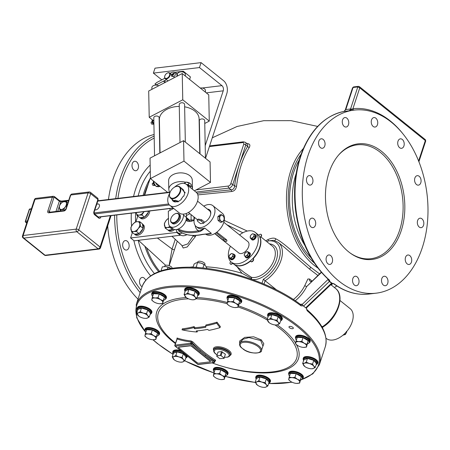<?xml version="1.0" encoding="UTF-8"?>
<svg xmlns="http://www.w3.org/2000/svg" width="450" height="450" viewBox="0 0 450 450"><rect width="100%" height="100%" fill="white"/><g stroke="black" fill="none" stroke-linecap="round" stroke-linejoin="round"><path stroke-width="0.67" d="M138.004 299.149A92.194 62.331 -96.9 0 1 107.691 225.894M108.456 199.507A92.194 62.331 -96.9 0 1 154.119 134.494M306.343 308.002L306.956 309.639A1.524 0.979 130.8 0 1 307.119 310.697L306.152 307.749L305.685 307.822L303.317 305.843L301.106 305.865A1.524 0.872 126.9 0 0 300.954 304.819L301.928 304.155L302.124 304.515L328.236 279.236M158.428 335.261A7.633 3.201 -161.8 0 0 159.407 334.26L159.57 333.765A7.633 3.201 -161.8 0 0 157.899 330.711A7.633 3.201 -161.8 0 0 150.272 327.634A7.633 3.201 -161.8 0 0 145.063 328.995L144.9 329.49A7.633 3.201 -161.8 0 0 145.091 330.874M150.733 313.881A7.633 3.201 -161.8 0 0 151.712 312.879L151.875 312.384A7.633 3.201 -161.8 0 0 151.824 311.316A7.633 3.201 -161.8 0 0 144.467 306.619A7.633 3.201 -161.8 0 0 137.368 307.614L137.205 308.109A7.633 3.201 -161.8 0 0 137.256 309.173A7.633 3.201 -161.8 0 0 137.396 309.493M165.279 299.25A7.633 3.201 -161.8 0 0 165.898 298.822A7.633 3.201 -161.8 0 0 166.258 298.249L166.421 297.754A7.633 3.201 -161.8 0 0 160.909 292.59A7.633 3.201 -161.8 0 0 152.274 292.41A7.633 3.201 -161.8 0 0 151.914 292.984L151.751 293.479A7.633 3.201 -161.8 0 0 151.942 294.863M198.169 295.29A7.633 3.201 -161.8 0 0 199.148 294.289L199.305 293.794A7.633 3.201 -161.8 0 0 195.581 289.423A7.633 3.201 -161.8 0 0 187.318 287.606A7.633 3.201 -161.8 0 0 184.804 289.024L184.641 289.519A7.633 3.201 -161.8 0 0 184.832 290.902M240.587 303.064A7.633 3.201 -161.8 0 0 241.566 302.062L241.729 301.567A7.633 3.201 -161.8 0 0 233.167 295.549A7.633 3.201 -161.8 0 0 227.222 296.798L227.059 297.293A7.633 3.201 -161.8 0 0 227.25 298.676M281.171 320.49A7.633 3.201 -161.8 0 0 282.15 319.483L282.308 318.994A7.633 3.201 -161.8 0 0 277.526 314.123A7.633 3.201 -161.8 0 0 267.806 314.224L267.643 314.719A7.633 3.201 -161.8 0 0 267.834 316.103M309.043 342.894A7.633 3.201 -161.8 0 0 310.022 341.893L310.185 341.398A7.633 3.201 -161.8 0 0 308.514 338.338A7.633 3.201 -161.8 0 0 300.887 335.261A7.633 3.201 -161.8 0 0 295.678 336.628L295.515 337.123A7.633 3.201 -161.8 0 0 295.706 338.507M316.738 364.275A7.633 3.201 -161.8 0 0 317.717 363.274L317.88 362.779A7.633 3.201 -161.8 0 0 317.829 361.716A7.633 3.201 -161.8 0 0 310.472 357.019A7.633 3.201 -161.8 0 0 303.373 358.009L303.21 358.504A7.633 3.201 -161.8 0 0 303.261 359.567A7.633 3.201 -161.8 0 0 303.401 359.887M302.197 378.906A7.633 3.201 -161.8 0 0 302.811 378.478A7.633 3.201 -161.8 0 0 303.171 377.904L303.334 377.409A7.633 3.201 -161.8 0 0 297.827 372.246A7.633 3.201 -161.8 0 0 289.187 372.066A7.633 3.201 -161.8 0 0 288.827 372.639L288.664 373.134A7.633 3.201 -161.8 0 0 288.855 374.518M269.308 382.866A7.633 3.201 -161.8 0 0 270.281 381.864L270.444 381.369A7.633 3.201 -161.8 0 0 266.715 376.999A7.633 3.201 -161.8 0 0 258.457 375.176A7.633 3.201 -161.8 0 0 255.938 376.599L255.774 377.094A7.633 3.201 -161.8 0 0 255.966 378.478M226.89 375.092A7.633 3.201 -161.8 0 0 227.863 374.091L228.026 373.596A7.633 3.201 -161.8 0 0 219.465 367.577A7.633 3.201 -161.8 0 0 213.519 368.826L213.356 369.321A7.633 3.201 -161.8 0 0 213.547 370.704M180.596 350.561A7.633 3.201 -161.8 0 0 172.935 351.399L172.772 351.894A7.633 3.201 -161.8 0 0 172.963 353.278M186.306 357.666A7.633 3.201 -161.8 0 0 187.279 356.664L187.442 356.169A7.633 3.201 -161.8 0 0 187.464 356.085M292.832 327.347A2.289 0.962 18.2 0 1 293.332 328.264A2.289 0.962 18.2 0 1 291.774 328.674A2.289 0.962 18.2 0 1 289.485 327.752A2.289 0.962 18.2 0 1 288.984 326.835A2.289 0.962 18.2 0 1 290.543 326.424A2.289 0.962 18.2 0 1 292.832 327.347M159.407 334.26A7.633 3.201 -161.8 0 0 157.736 331.2A7.633 3.201 -161.8 0 0 150.109 328.129A7.633 3.201 -161.8 0 0 144.9 329.49M145.755 332.471A7.065 2.959 18.2 0 1 145.153 330.553L145.44 329.67A7.065 2.959 18.2 0 1 145.772 329.141A7.065 2.959 18.2 0 1 153.765 329.304A7.065 2.959 18.2 0 1 158.861 334.08L158.574 334.969A7.065 2.959 18.2 0 1 158.243 335.498A7.065 2.959 18.2 0 1 156.949 336.156M145.153 330.553A7.065 2.959 18.2 0 1 145.485 330.024A7.065 2.959 18.2 0 1 153.472 330.193A7.065 2.959 18.2 0 1 158.574 334.969M155.863 339.463L157.59 333.051L152.381 330.024L146.655 329.732L145.446 333.405L148.168 333.99L151.172 333.697L153.636 335.649L156.381 336.724L155.863 339.463L152.854 339.761A5.721 2.396 18.2 0 1 147.386 338.102A5.721 2.396 18.2 0 1 146.644 337.624A5.721 2.396 18.2 0 1 145.041 335.216L145.446 333.405M157.59 333.051L156.381 336.724M146.627 337.607L144.922 336.144L145.041 335.216A5.721 2.396 18.2 0 1 148.168 333.99A5.721 2.396 18.2 0 1 153.636 335.649A5.721 2.396 18.2 0 1 155.976 338.535A5.721 2.396 18.2 0 1 153.174 339.772L153.174 339.772A5.721 2.396 18.2 0 1 152.854 339.761M152.381 330.024L151.172 333.697M151.712 312.879A7.633 3.201 -161.8 0 0 151.661 311.811A7.633 3.201 -161.8 0 0 144.304 307.114A7.633 3.201 -161.8 0 0 137.205 308.109M137.571 310.326A7.065 2.959 18.2 0 1 137.458 309.173L137.745 308.284A7.065 2.959 18.2 0 1 140.074 306.973A7.065 2.959 18.2 0 1 147.718 308.649A7.065 2.959 18.2 0 1 151.166 312.699L150.879 313.582A7.065 2.959 18.2 0 1 150.103 314.443M137.458 309.173A7.065 2.959 18.2 0 1 139.781 307.856A7.065 2.959 18.2 0 1 147.426 309.538A7.065 2.959 18.2 0 1 150.879 313.582M149.271 316.969L150.48 313.296L147.774 309.966L141.463 308.048L137.852 309.459L136.642 313.138L138.302 312.868L140.254 311.721L143.263 313.121L146.565 313.639L147.774 315.743L149.271 316.969L147.324 318.116L145.665 318.381M138.847 316.164L136.642 313.138M141.463 308.048L140.254 311.721M147.774 309.966L146.565 313.639M147.774 315.743A5.721 2.396 18.2 0 1 147.324 318.116A5.721 2.396 18.2 0 1 145.479 318.386A5.721 2.396 18.2 0 1 142.363 317.863A5.721 2.396 18.2 0 1 138.949 316.243A5.721 2.396 18.2 0 1 137.852 315.242A5.721 2.396 18.2 0 1 138.302 312.868A5.721 2.396 18.2 0 1 143.263 313.121A5.721 2.396 18.2 0 1 147.774 315.743M166.258 298.249A7.633 3.201 -161.8 0 0 160.746 293.085A7.633 3.201 -161.8 0 0 152.111 292.899A7.633 3.201 -161.8 0 0 151.751 293.479M152.606 296.46A7.065 2.959 18.2 0 1 151.999 294.542L152.291 293.653A7.065 2.959 18.2 0 1 157.787 292.5A7.065 2.959 18.2 0 1 165.713 298.069L165.42 298.952A7.065 2.959 18.2 0 1 163.8 300.139M151.999 294.542A7.065 2.959 18.2 0 1 157.5 293.389A7.065 2.959 18.2 0 1 165.42 298.952M162.709 303.452L164.441 297.039L159.232 294.007L153.506 293.721L152.297 297.394L155.014 297.979L158.023 297.681L160.481 299.638L163.232 300.713L162.709 303.452L159.705 303.744A5.721 2.396 18.2 0 1 154.232 302.085A5.721 2.396 18.2 0 1 153.495 301.613A5.721 2.396 18.2 0 1 151.892 299.205L152.297 297.394M153.478 301.596L151.774 300.133L151.892 299.205A5.721 2.396 18.2 0 1 155.014 297.979A5.721 2.396 18.2 0 1 160.481 299.638A5.721 2.396 18.2 0 1 162.827 302.524A5.721 2.396 18.2 0 1 160.026 303.756L160.026 303.756A5.721 2.396 18.2 0 1 159.705 303.744M159.232 294.007L158.023 297.681M164.441 297.039L163.232 300.713M199.148 294.289A7.633 3.201 -161.8 0 0 195.418 289.912A7.633 3.201 -161.8 0 0 187.161 288.096A7.633 3.201 -161.8 0 0 184.641 289.519M185.006 291.735A7.065 2.959 18.2 0 1 184.888 290.582L185.181 289.699A7.065 2.959 18.2 0 1 194.175 289.603A7.065 2.959 18.2 0 1 198.602 294.109L198.309 294.998A7.065 2.959 18.2 0 1 197.533 295.858M184.888 290.582A7.065 2.959 18.2 0 1 193.882 290.486A7.065 2.959 18.2 0 1 198.309 294.998M196.706 298.378L197.916 294.705L195.21 291.375L188.893 289.457L185.287 290.874L184.078 294.548L185.737 294.277L187.689 293.13L190.699 294.531L194.001 295.048L195.21 297.157L196.706 298.378L194.76 299.526L193.101 299.796M186.278 297.574L184.078 294.548M188.893 289.457L187.689 293.13M195.21 291.375L194.001 295.048M194.76 299.526A5.721 2.396 18.2 0 1 192.909 299.801A5.721 2.396 18.2 0 1 189.799 299.278A5.721 2.396 18.2 0 1 186.384 297.652A5.721 2.396 18.2 0 1 185.287 296.651A5.721 2.396 18.2 0 1 185.737 294.277A5.721 2.396 18.2 0 1 190.699 294.531A5.721 2.396 18.2 0 1 195.21 297.157A5.721 2.396 18.2 0 1 194.76 299.526M241.566 302.062A7.633 3.201 -161.8 0 0 233.004 296.044A7.633 3.201 -161.8 0 0 227.059 297.293M227.914 300.274A7.065 2.959 18.2 0 1 227.312 298.356L227.599 297.473A7.065 2.959 18.2 0 1 232.419 296.207A7.065 2.959 18.2 0 1 239.473 299.053A7.065 2.959 18.2 0 1 241.02 301.882L240.727 302.771A7.065 2.959 18.2 0 1 239.107 303.952M227.312 298.356A7.065 2.959 18.2 0 1 232.127 297.096A7.065 2.959 18.2 0 1 239.186 299.936A7.065 2.959 18.2 0 1 240.727 302.771M238.016 307.266L239.749 300.853L234.54 297.821L228.814 297.534L227.604 301.207L230.321 301.793L233.331 301.5L235.789 303.452L238.539 304.526L238.016 307.266L235.013 307.564A5.721 2.396 18.2 0 1 229.545 305.904A5.721 2.396 18.2 0 1 228.803 305.426A5.721 2.396 18.2 0 1 227.199 303.019L227.604 301.207M228.786 305.409L227.081 303.947L227.199 303.019A5.721 2.396 18.2 0 1 230.321 301.793A5.721 2.396 18.2 0 1 235.789 303.452A5.721 2.396 18.2 0 1 238.134 306.338A5.721 2.396 18.2 0 1 235.333 307.575A5.721 2.396 18.2 0 1 235.013 307.564M234.54 297.821L233.331 301.5M239.749 300.853L238.539 304.526M282.15 319.483A7.633 3.201 -161.8 0 0 277.363 314.618A7.633 3.201 -161.8 0 0 267.643 314.719M268.009 316.935A7.065 2.959 18.2 0 1 267.941 316.766A7.065 2.959 18.2 0 1 267.891 315.782L268.183 314.893A7.065 2.959 18.2 0 1 274.748 313.976A7.065 2.959 18.2 0 1 281.559 318.319A7.065 2.959 18.2 0 1 281.604 319.309L281.312 320.192A7.065 2.959 18.2 0 1 280.536 321.053M267.891 315.782A7.065 2.959 18.2 0 1 274.455 314.859A7.065 2.959 18.2 0 1 281.267 319.207A7.065 2.959 18.2 0 1 281.312 320.192M279.709 323.578L280.918 319.905L278.213 316.575L271.896 314.657L268.29 316.069L267.081 319.742L268.74 319.478L270.692 318.33L273.701 319.731L277.003 320.248L278.213 322.352L279.709 323.578L277.762 324.726L276.103 324.99M269.28 322.774L267.081 319.742M271.896 314.657L270.692 318.33M278.213 316.575L277.003 320.248M272.801 324.473A5.721 2.396 18.2 0 1 269.387 322.853A5.721 2.396 18.2 0 1 268.29 321.851A5.721 2.396 18.2 0 1 268.74 319.478A5.721 2.396 18.2 0 1 273.701 319.731A5.721 2.396 18.2 0 1 278.213 322.352A5.721 2.396 18.2 0 1 277.762 324.726A5.721 2.396 18.2 0 1 275.912 324.996A5.721 2.396 18.2 0 1 272.801 324.473M310.022 341.893A7.633 3.201 -161.8 0 0 308.351 338.833A7.633 3.201 -161.8 0 0 300.724 335.756A7.633 3.201 -161.8 0 0 295.515 337.123M296.37 340.104A7.065 2.959 18.2 0 1 295.768 338.186L296.055 337.298A7.065 2.959 18.2 0 1 296.387 336.769A7.065 2.959 18.2 0 1 304.38 336.938A7.065 2.959 18.2 0 1 309.476 341.713L309.189 342.596A7.065 2.959 18.2 0 1 308.858 343.131A7.065 2.959 18.2 0 1 307.564 343.783M295.768 338.186A7.065 2.959 18.2 0 1 296.1 337.657A7.065 2.959 18.2 0 1 304.088 337.821A7.065 2.959 18.2 0 1 309.189 342.596M306.478 347.096L308.205 340.684L302.996 337.652L297.27 337.365L296.061 341.038L298.783 341.623L301.793 341.325L304.251 343.282L306.996 344.357L306.478 347.096L303.469 347.389A5.721 2.396 18.2 0 1 298.001 345.729A5.721 2.396 18.2 0 1 297.264 345.257A5.721 2.396 18.2 0 1 295.656 342.849L296.061 341.038M297.242 345.24L295.543 343.777L295.656 342.849A5.721 2.396 18.2 0 1 298.783 341.623A5.721 2.396 18.2 0 1 304.251 343.282A5.721 2.396 18.2 0 1 306.591 346.168A5.721 2.396 18.2 0 1 303.789 347.4A5.721 2.396 18.2 0 1 303.469 347.389M302.996 337.652L301.793 341.325M308.205 340.684L306.996 344.357M317.717 363.274A7.633 3.201 -161.8 0 0 317.666 362.211A7.633 3.201 -161.8 0 0 310.309 357.508A7.633 3.201 -161.8 0 0 303.21 358.504M303.576 360.72A7.065 2.959 18.2 0 1 303.463 359.567L303.75 358.684A7.065 2.959 18.2 0 1 306.079 357.368A7.065 2.959 18.2 0 1 313.723 359.049A7.065 2.959 18.2 0 1 317.171 363.094L316.884 363.983A7.065 2.959 18.2 0 1 316.108 364.843M303.463 359.567A7.065 2.959 18.2 0 1 305.786 358.256A7.065 2.959 18.2 0 1 313.431 359.933A7.065 2.959 18.2 0 1 316.884 363.983M315.276 367.363L316.485 363.69L313.779 360.36L307.468 358.442L303.857 359.859L302.647 363.532L304.307 363.268L306.259 362.121L309.268 363.516L312.57 364.033L313.779 366.142L315.276 367.363L313.329 368.511L311.67 368.781M307.468 358.442L306.259 362.121M313.779 360.36L312.57 364.033M304.853 366.559L302.647 363.532M303.857 365.636A5.721 2.396 18.2 0 1 304.307 363.268A5.721 2.396 18.2 0 1 309.268 363.516A5.721 2.396 18.2 0 1 313.779 366.142A5.721 2.396 18.2 0 1 313.329 368.511A5.721 2.396 18.2 0 1 311.484 368.786A5.721 2.396 18.2 0 1 308.368 368.263A5.721 2.396 18.2 0 1 304.954 366.637A5.721 2.396 18.2 0 1 303.857 365.636M303.171 377.904A7.633 3.201 -161.8 0 0 297.664 372.741A7.633 3.201 -161.8 0 0 289.024 372.561A7.633 3.201 -161.8 0 0 288.664 373.134M289.519 376.116A7.065 2.959 18.2 0 1 288.917 374.197L289.209 373.314A7.065 2.959 18.2 0 1 294.705 372.156A7.065 2.959 18.2 0 1 302.631 377.724L302.338 378.613A7.065 2.959 18.2 0 1 300.713 379.8M288.917 374.197A7.065 2.959 18.2 0 1 294.412 373.044A7.065 2.959 18.2 0 1 302.338 378.613M299.627 383.108L301.354 376.695L296.145 373.669L290.419 373.376L289.209 377.049L291.932 377.634L294.941 377.342L297.399 379.294L300.144 380.368L299.627 383.108L296.618 383.406A5.721 2.396 18.2 0 1 291.15 381.746A5.721 2.396 18.2 0 1 290.413 381.268A5.721 2.396 18.2 0 1 288.804 378.861L289.209 377.049M296.145 373.669L294.941 377.342M301.354 376.695L300.144 380.368M290.391 381.251L288.692 379.789L288.804 378.861A5.721 2.396 18.2 0 1 291.932 377.634A5.721 2.396 18.2 0 1 297.399 379.294A5.721 2.396 18.2 0 1 299.739 382.179A5.721 2.396 18.2 0 1 296.938 383.417L296.944 383.417A5.721 2.396 18.2 0 1 296.618 383.406M270.281 381.864A7.633 3.201 -161.8 0 0 266.552 377.488A7.633 3.201 -161.8 0 0 258.294 375.671A7.633 3.201 -161.8 0 0 255.774 377.094M256.14 379.311A7.065 2.959 18.2 0 1 256.028 378.157L256.32 377.269A7.065 2.959 18.2 0 1 265.309 377.179A7.065 2.959 18.2 0 1 269.741 381.684L269.449 382.573A7.065 2.959 18.2 0 1 268.673 383.434M256.028 378.157A7.065 2.959 18.2 0 1 265.016 378.062A7.065 2.959 18.2 0 1 269.449 382.573M267.846 385.954L269.049 382.281L266.344 378.951L260.032 377.032L256.421 378.45L255.218 382.123L256.877 381.853L258.823 380.706L261.838 382.106L265.14 382.624L266.344 384.728L267.846 385.954L265.894 387.101L264.234 387.371M266.344 378.951L265.14 382.624M260.032 377.032L258.823 380.706M257.417 385.149L255.218 382.123M256.877 381.853A5.721 2.396 18.2 0 1 261.838 382.106A5.721 2.396 18.2 0 1 266.344 384.728A5.721 2.396 18.2 0 1 265.894 387.101A5.721 2.396 18.2 0 1 264.049 387.371A5.721 2.396 18.2 0 1 260.933 386.854A5.721 2.396 18.2 0 1 257.524 385.228A5.721 2.396 18.2 0 1 256.421 384.227A5.721 2.396 18.2 0 1 256.877 381.853M227.863 374.091A7.633 3.201 -161.8 0 0 219.302 368.072A7.633 3.201 -161.8 0 0 213.356 369.321M214.211 372.302A7.065 2.959 18.2 0 1 213.609 370.384L213.902 369.495A7.065 2.959 18.2 0 1 218.717 368.235A7.065 2.959 18.2 0 1 225.776 371.081A7.065 2.959 18.2 0 1 227.323 373.911L227.031 374.794A7.065 2.959 18.2 0 1 225.405 375.981M213.609 370.384A7.065 2.959 18.2 0 1 218.424 369.124A7.065 2.959 18.2 0 1 225.484 371.964A7.065 2.959 18.2 0 1 227.031 374.794M224.319 379.294L226.046 372.881L220.838 369.849L215.111 369.562L213.902 373.236L216.624 373.821L219.634 373.522L222.092 375.48L224.837 376.554L224.319 379.294L221.31 379.592A5.721 2.396 18.2 0 1 215.843 377.927A5.721 2.396 18.2 0 1 215.106 377.454A5.721 2.396 18.2 0 1 213.497 375.047L213.902 373.236M226.046 372.881L224.837 376.554M220.838 369.849L219.634 373.522M215.083 377.438L213.384 375.975L213.497 375.047A5.721 2.396 18.2 0 1 216.624 373.821A5.721 2.396 18.2 0 1 222.092 375.48A5.721 2.396 18.2 0 1 224.432 378.366A5.721 2.396 18.2 0 1 221.631 379.598L221.631 379.598A5.721 2.396 18.2 0 1 221.31 379.592M181.761 351.501A7.633 3.201 -161.8 0 0 172.772 351.894M187.279 356.664A7.633 3.201 -161.8 0 0 187.329 355.973M173.138 354.111A7.065 2.959 18.2 0 1 173.07 353.947A7.065 2.959 18.2 0 1 173.025 352.957L173.317 352.074A7.065 2.959 18.2 0 1 182.419 352.029M186.671 355.444A7.065 2.959 18.2 0 1 186.688 355.5A7.065 2.959 18.2 0 1 186.739 356.484L186.446 357.373A7.065 2.959 18.2 0 1 185.67 358.234M173.025 352.957A7.065 2.959 18.2 0 1 179.589 352.041A7.065 2.959 18.2 0 1 186.401 356.383A7.065 2.959 18.2 0 1 186.446 357.373M184.843 360.759L186.047 357.081L183.341 353.751L177.03 351.838L173.419 353.25L172.215 356.923L173.874 356.659L175.821 355.511L178.836 356.906L182.138 357.424L183.341 359.533L184.843 360.759L182.891 361.907L181.232 362.171M183.341 353.751L182.138 357.424M174.414 359.955L172.215 356.923M177.03 351.838L175.821 355.511M178.836 356.906A5.721 2.396 18.2 0 1 183.341 359.533A5.721 2.396 18.2 0 1 182.891 361.907A5.721 2.396 18.2 0 1 181.046 362.177A5.721 2.396 18.2 0 1 177.93 361.654A5.721 2.396 18.2 0 1 174.521 360.028A5.721 2.396 18.2 0 1 173.419 359.027A5.721 2.396 18.2 0 1 173.874 356.659A5.721 2.396 18.2 0 1 178.836 356.906M262.401 347.676L263.824 343.749L261.309 339.885L253.704 336.814L244.761 337.371L239.659 341.038L239.642 344.97M215.353 360.613A150.266 91.058 -51.2 0 0 215.528 360.63L215.567 360.146A149.338 100.963 -96.9 0 1 203.946 352.024A149.338 100.963 -96.9 0 1 192.954 341.972L191.036 340.942A150.266 91.058 128.8 0 1 177.053 338.012L176.979 338.619M182.031 329.816A146.925 72.219 -56.7 0 0 193.776 327.617A152.595 103.163 83.1 0 0 194.602 328.742A147.454 89.353 -51.2 0 0 205.83 327.223A152.263 43.014 -79.6 0 1 205.661 325.969A147.032 89.1 -51.2 0 0 216.681 323.201A150.671 101.863 83.1 0 0 220.016 327.628A148.607 90.056 128.8 0 1 209.002 330.379A150.368 133.599 -135.2 0 1 207.495 329.428A148.241 89.831 128.8 0 1 196.273 330.941A152.595 103.163 83.1 0 0 197.111 332.021A148.922 105.019 135.5 0 1 182.031 329.816L182.374 328.781A145.732 71.634 -56.7 0 0 194.113 326.588A151.447 102.392 83.1 0 0 194.94 327.713A146.267 88.633 -51.2 0 0 205.706 326.284M205.661 325.969L205.999 324.939A145.839 88.38 -51.2 0 0 217.024 322.161A149.513 101.081 83.1 0 0 220.354 326.599L220.016 327.628M204.998 355.573L190.958 344.289L175.32 346.174L198.039 364.438L213.683 362.554L204.998 355.573A0.765 0.461 -51.2 0 0 205.774 354.848L200.413 350.544A150.092 101.475 -96.9 0 1 192.032 342.647L191.132 341.927A151.02 91.519 128.8 0 1 177.086 338.979L177.092 339.148M192.954 341.972A0.765 0.422 -44.1 0 0 192.032 342.647L191.734 343.564A0.765 0.321 -161.8 0 0 190.699 343.249L175.061 345.133A0.765 0.321 -161.8 0 0 174.808 345.274A0.765 0.765 0 0 0 175.056 346.106L197.781 364.371A0.765 0.765 0 0 0 198.349 364.534L213.986 362.655A0.765 0.765 0 0 0 214.622 362.132A0.765 0.321 -161.8 0 0 214.453 361.828L205.774 354.848A150.092 101.475 -96.9 0 0 214.757 360.911L214.453 361.828A0.765 0.461 -51.2 0 1 213.683 362.554A0.765 0.518 83.1 0 0 213.986 362.655M215.567 360.146A0.765 0.501 -59.1 0 0 214.757 360.911L214.802 360.956M199.643 351.27A0.765 0.461 -51.2 0 0 200.413 350.544L191.734 343.564A0.765 0.461 -51.2 0 1 190.958 344.289A0.765 0.518 -96.9 0 1 190.699 343.249L191.132 341.927A0.765 0.568 -84 0 0 191.036 340.942M210.352 361.553A1.209 0.506 -161.8 0 0 210.398 361.474A1.209 0.506 -161.8 0 0 210.133 360.99L191.722 346.191A1.209 0.506 -161.8 0 0 190.086 345.69L178.999 347.023A1.209 0.506 -161.8 0 0 178.599 347.254A1.209 0.506 -161.8 0 0 178.588 347.338M197.781 364.371A0.765 0.461 128.8 0 0 198.039 364.438A0.765 0.518 83.1 0 0 198.349 364.534M225.371 354.234L221.546 351.585L218.025 352.035L216.703 356.226L219.741 358.639L224.049 358.425L225.371 354.234L224.106 358.082L221.068 355.669L222.334 351.821M224.049 358.425L224.106 358.082M216.759 355.882L220.281 355.433L221.546 351.585M221.068 355.669L220.281 355.433M261.45 350.556L262.929 346.061L260.73 340.549L248.912 337.567L243.034 339.244L239.968 342.562L239.692 343.406C239.422 344.981 239.867 346.298 241.026 347.361L243.821 349.611C250.993 354.859 262.766 353.025 261.45 350.556A11.453 4.798 -161.8 0 0 252.073 342.422A11.453 4.798 -161.8 0 0 239.692 343.406M177.053 338.012A0.765 0.591 -71.9 0 1 177.086 338.979L175.061 345.133A0.765 0.518 -96.9 0 0 175.32 346.174A0.765 0.461 128.8 0 1 175.056 346.106M178.808 347.906L197.224 362.706A1.209 0.506 -161.8 0 0 198.861 363.201L209.942 361.868A1.209 0.506 -161.8 0 0 210.341 361.642A1.209 0.506 -161.8 0 0 210.077 361.153L191.666 346.354A1.209 0.506 -161.8 0 0 190.029 345.859L178.942 347.192A1.209 0.506 -161.8 0 0 178.543 347.417A1.209 0.506 -161.8 0 0 178.808 347.906M193.776 327.617L194.113 326.588M194.602 328.742L194.94 327.713M216.681 323.201L217.024 322.161M197.111 332.021L197.449 331.003M306.338 308.014L331.92 283.613L331.746 282.994L329.625 281.289L329.377 281.481L328.123 279.714A1.147 0.63 8.6 0 0 328.483 279.467M303.317 305.843L302.124 304.515M193.843 267.351A7.065 2.959 18.2 0 1 198.703 267.643M161.01 270.877L162.326 266.873L165.336 266.58L168.058 267.165L167.4 269.162M168.058 267.165L171.169 268.459A5.726 2.402 18.2 0 0 170.809 268.239A5.726 2.402 18.2 0 0 165.336 266.58L165.009 266.569A5.726 2.402 18.2 0 1 165.015 266.569A5.726 2.402 18.2 0 1 165.336 266.58M164.616 266.569L164.829 265.928A3.814 1.597 18.2 0 1 165.448 265.365A3.814 1.597 18.2 0 1 169.785 265.916A3.814 1.597 18.2 0 1 172.08 268.307L172.08 268.307M237.06 266.738L241.971 273.279A77.231 32.372 -161.8 0 0 206.241 266.822M193.168 266.884A77.231 32.372 -161.8 0 0 189.523 267.233M242.831 232.785L226.879 224.736M181.727 245.273L183.223 248.012L187.217 246.949L195.514 236.441L195.846 235.423M169.183 265.674L177.266 241.178M339.969 300.482L350.19 308.694A19.086 11.565 -51.2 0 1 351.934 310.742A19.086 11.565 128.8 0 1 345.814 332.483A19.086 11.565 128.8 0 1 326.272 338.451L326.008 338.237M342.956 335.194L345.392 334.474L346.719 332.021L346.404 331.346M344.537 333.782L345.392 334.474M346.433 331.791L346.719 332.021M331.509 285.21L332.139 284.085L331.959 283.573M319.511 273.853L310.871 267.373C297.478 256.326 284.034 242.736 275.861 238.849C274.264 237.701 271.614 237.949 267.913 239.597L265.77 240.834M247.286 231.069L224.269 220.433M197.837 194.889L231.486 191.52C234.197 191.227 235.879 189.472 236.537 186.266A1.524 0.388 7 0 1 234.636 185.979A90.799 61.386 -96.9 0 1 247.624 146.464L247.719 144.225L245.368 142.335L243.444 141.817L209.616 145.89M236.537 186.266A89.302 60.373 -96.9 0 1 249.311 147.403C250.481 145.063 249.795 143.792 247.247 143.589L246.932 143.589M317.869 275.428L309.915 269.409L284.805 247.663M275.861 238.849L274.764 240.66M332.139 284.085L331.318 285.053M322.532 327.966L322.819 327.099C337.331 318.488 345.645 295.858 335.632 288.517A25.695 15.57 -51.2 0 1 322.402 326.745L321.356 325.907M311.991 281.031L309.527 279L307.862 279.006L304.779 285.593A25.695 15.57 128.8 0 1 293.383 299.514M276.48 289.834L263.317 279.293A24.165 14.642 -51.2 0 0 280.086 254.908A24.165 14.642 -51.2 0 0 268.431 240.868L266.912 241.757M321.452 272.452L306.726 286.498L321.238 272.205M295.262 300.763A27.219 16.492 128.8 0 0 306.726 286.498A1.524 0.411 26.6 0 1 304.779 285.593M284.827 247.68L278.353 242.477L273.673 240.306L268.431 240.868A1.524 0.641 -120.6 0 0 267.913 239.597M258.761 235.339A19.086 11.565 -51.2 0 0 257.884 234.495A19.086 11.565 -51.2 0 0 257.76 234.399M250.898 261.574A1.89 1.147 -51.2 0 0 251.004 261.686A1.89 1.147 -51.2 0 0 252.945 261.09A1.89 1.147 -51.2 0 0 253.547 258.941L253.299 258.502A19.086 11.565 -51.2 0 0 259.886 247.691A19.086 11.565 -51.2 0 0 260.156 237.645L260.724 237.111A1.89 1.147 -51.2 0 0 261.309 234.602A1.89 1.147 -51.2 0 0 261.18 234.518M239.535 234.911A19.086 11.565 128.8 0 1 255.274 232.403L257.642 234.304A19.086 11.565 128.8 0 1 258.716 235.378A19.086 11.565 128.8 0 1 259.914 237.448A19.086 11.565 128.8 0 1 253.058 258.311A19.086 11.565 128.8 0 1 251.73 259.633A19.086 11.565 128.8 0 1 250.341 260.854L250.594 261.287A1.89 1.147 -51.2 0 0 250.768 261.489A1.89 1.147 -51.2 0 0 252.703 260.899A1.89 1.147 -51.2 0 0 253.311 258.744L253.058 258.311M230.422 246.246A19.086 11.565 -51.2 0 0 231.356 262.153L233.724 264.06A19.086 11.565 -51.2 0 0 250.341 260.854M255.274 232.403A19.086 11.565 128.8 0 1 249.362 257.732A19.086 11.565 -51.2 0 1 231.356 262.153M230.732 261.591A1.89 1.147 -51.2 0 0 230.293 263.953A1.89 1.147 -51.2 0 0 232.076 263.514L232.526 263.098M230.422 264.037A1.89 1.147 -51.2 0 0 230.535 264.15A1.89 1.147 -51.2 0 0 232.318 263.711L232.768 263.289M244.513 272.728L251.511 277.312L251.595 278.499L241.971 273.279M233.843 264.156A19.086 11.565 -51.2 0 0 233.966 264.251A19.086 11.565 -51.2 0 0 250.498 261.118M259.914 237.448L260.488 236.914A1.89 1.147 -51.2 0 0 261.073 234.405A1.89 1.147 -51.2 0 0 259.29 234.844L258.716 235.378M251.752 279.382L251.595 278.499M223.819 222.278L247.871 241.611A7.273 4.404 128.8 0 1 247.866 248.377A7.273 4.404 128.8 0 1 241.251 253.553A7.273 4.404 128.8 0 1 238.759 252.945L214.706 233.612M233.454 254.126A3.054 1.851 128.8 0 1 234.203 254.396L234.681 254.773A3.054 1.851 128.8 0 1 234.675 257.619A3.054 1.851 128.8 0 1 231.902 259.791A3.054 1.851 128.8 0 1 230.85 259.537L230.377 259.155A3.054 1.851 128.8 0 1 229.956 258.48M248.58 252.298A3.054 1.851 128.8 0 1 249.412 252.562L249.885 252.945A3.054 1.851 128.8 0 1 250.206 255.06A3.054 1.851 128.8 0 1 248.299 257.496A3.054 1.851 128.8 0 1 246.06 257.709L245.582 257.327A3.054 1.851 128.8 0 1 245.143 256.573M254.554 234.371A3.054 1.851 128.8 0 1 255.302 234.636L255.78 235.018A3.054 1.851 128.8 0 1 255.78 237.864A3.054 1.851 128.8 0 1 253.001 240.036A3.054 1.851 128.8 0 1 251.949 239.782L251.477 239.4A3.054 1.851 128.8 0 1 251.055 238.719M216.838 232.178L226.575 239.799L227.014 240.896L226.215 241.459L223.222 240.199L214.892 233.505M200.542 223.622L203.76 223.234L203.991 222.519L204.694 222.21M200.441 223.543L197.82 221.439A2.289 0.962 18.2 0 1 197.319 220.517A2.289 0.962 18.2 0 1 198.883 220.112A2.289 0.962 18.2 0 1 201.172 221.034L203.788 223.138M194.653 217.491A13.359 8.094 -51.2 0 0 196.132 226.491A13.359 8.094 -51.2 0 0 205.942 225.574A13.359 8.094 -51.2 0 0 214.279 214.903A13.359 8.094 -51.2 0 0 212.873 205.667A13.359 8.094 -51.2 0 0 203.766 206.156M207.444 209.115A8.038 4.871 128.8 0 1 210.656 214.346A8.038 4.871 128.8 0 1 204.131 222.463A8.038 4.871 128.8 0 1 203.991 222.519M205.532 234.051L205.599 234.101A13.359 8.094 -51.2 0 0 215.415 233.184A13.359 8.094 -51.2 0 0 223.746 222.514A13.359 8.094 -51.2 0 0 222.339 213.278L212.873 205.667M217.873 217.62L218.031 219.977M178.279 229.016A58.41 35.392 -51.2 0 0 198.523 230.709C200.138 230.704 202.224 229.821 204.778 228.054A13.359 8.094 128.8 0 1 197.55 227.632L196.132 226.491M186.176 219.6A0.765 0.602 -41.6 0 1 186.559 219.718L186.238 219.341M195.204 225.518A15.272 9.253 128.8 0 0 198.523 230.709A0.765 0.484 77.5 0 0 198.833 231.739C199.986 231.801 201.971 230.569 204.778 228.054L211.404 233.381L202.146 234.399A59.175 35.859 128.8 0 1 180.9 232.301L179.809 231.711M177.165 229.393L177.587 229.641A59.175 35.859 -51.2 0 0 198.833 231.739M178.712 230.951A7.633 4.629 128.8 0 0 178.774 231.002A7.633 4.629 128.8 0 0 178.836 231.053A59.175 35.859 -51.2 0 0 179.494 231.531M186.429 217.564L188.342 219.099A7.633 4.629 128.8 0 1 189.394 220.798A11.453 6.941 -51.2 0 0 189.478 221.091M179.629 231.621L180.968 232.346C186.998 235.597 194.164 236.312 202.472 234.495L202.472 234.495A0.765 0.484 -102.5 0 1 202.146 234.399M206.308 233.972A13.359 8.094 -51.2 0 0 211.404 233.381L202.472 234.495M217.817 216.703L219.392 216.518L221.473 214.65L219.898 214.841L217.817 216.703L218.059 220.438L220.382 222.3L221.957 222.114L221.006 221.153A3.246 2.194 -96.9 0 1 219.724 218.357A3.246 2.194 -96.9 0 1 220.646 215.556A3.246 2.194 -96.9 0 1 222.846 215.561A3.246 2.194 -96.9 0 1 224.128 218.357L224.038 220.247L221.957 222.114M221.473 214.65L223.796 216.518L224.128 218.357A3.246 2.194 -96.9 0 1 223.206 221.153A3.246 2.194 -96.9 0 1 221.006 221.153L219.634 220.247L219.392 216.518M218.059 220.438L219.634 220.247M210.594 214.627A7.273 4.404 -51.2 0 0 209.531 210.791L197.533 201.144M204.677 222.199L201.6 219.724L198.399 219.105L197.691 219.392L197.319 220.517M184.821 193.095L183.246 189.664L179.696 186.806A7.273 4.404 128.8 0 1 179.691 193.579A7.273 4.404 128.8 0 1 173.076 198.748A7.273 4.404 128.8 0 1 170.584 198.146A7.273 4.404 128.8 0 1 169.571 194.046A7.273 4.404 128.8 0 1 169.599 193.905M175.343 186.761A7.273 4.404 128.8 0 1 175.472 186.699A7.273 4.404 128.8 0 1 177.199 186.204A7.273 4.404 128.8 0 1 179.696 186.806M178.369 201.561L177.986 201.257A7.273 4.404 128.8 0 1 175.056 201.482L174.257 200.554L174.971 200.273L178.706 201.324M177.171 201.504L175.584 200.233M181.153 187.982L184.5 192.296L184.388 192.746M170.584 198.146L174.133 200.998A7.273 4.404 -51.2 0 0 175.056 201.482M172.946 198.231A6.891 4.174 128.8 0 1 169.627 193.77A6.891 4.174 128.8 0 1 175.219 186.812A6.891 4.174 128.8 0 1 176.856 186.345A6.891 4.174 128.8 0 1 179.944 191.678A6.891 4.174 128.8 0 1 172.946 198.231M177.986 201.257L177.638 201.42A8.038 4.871 128.8 0 1 172.046 199.322M177.638 201.42L177.767 201.982L181.288 199.519L181.164 198.956A8.038 4.871 128.8 0 0 183.201 196.245L183.808 196.172L185.107 192.223L184.5 192.296M169.847 192.932A13.359 8.094 -51.2 0 0 168.441 196.127A13.359 8.094 -51.2 0 0 169.841 205.363L179.314 212.974A13.359 8.094 -51.2 0 0 189.124 212.057A13.359 8.094 -51.2 0 0 197.46 201.381A13.359 8.094 -51.2 0 0 196.054 192.144L186.587 184.534A13.359 8.094 -51.2 0 0 174.448 187.211M169.841 205.363A13.359 8.094 -51.2 0 0 179.657 204.446A13.359 8.094 -51.2 0 0 187.987 193.77A13.359 8.094 -51.2 0 0 186.587 184.534M31.292 209.126L29.486 209.346A0.765 0.518 -96.9 0 1 29.869 208.969A0.765 0.765 0 0 0 29.233 209.486L25.335 221.344A0.765 0.765 0 0 0 25.582 222.176A0.765 0.461 -51.2 0 0 25.847 222.238L26.741 222.958M94.916 209.779A3.437 2.081 -51.2 0 0 99.309 206.634A3.437 2.081 -51.2 0 0 98.949 204.261A3.437 2.081 -51.2 0 0 96.711 204.328M29.233 209.486A0.765 0.321 -161.8 0 1 29.486 209.346L25.588 221.197A0.765 0.518 83.1 0 0 25.847 222.238L27.028 222.097M27.394 220.984L25.588 221.197A0.765 0.321 -161.8 0 0 25.335 221.344M188.994 186.474A1.912 0.799 -161.8 0 0 187.284 185.096M186.255 184.292L188.387 184.68L190.71 186.547L189.99 187.273M190.71 186.547L191.317 184.691L190.063 183.375A3.246 1.361 -161.8 0 0 190.058 183.369A3.246 1.361 -161.8 0 0 187.312 182.25A3.246 1.361 -161.8 0 0 186.356 182.149A3.246 1.361 -161.8 0 0 186.306 182.149M190.243 183.504L186.244 182.149L185.462 182.177L184.224 183.476M188.387 184.68L189 182.824M184.972 183.667L185.462 182.177M226.609 239.828A2.289 0.962 18.2 0 1 223.656 238.877L216.051 232.757M234.203 254.396A3.054 1.851 128.8 0 1 234.203 257.237A3.054 1.851 128.8 0 1 231.424 259.408A3.054 1.851 128.8 0 1 230.377 259.155M229.112 257.799L230.231 258.699L232.048 259.099L234.107 257.169L234.349 254.846L233.229 253.946L232.987 256.269L230.929 258.199L229.112 257.799L229.095 256.528L229.354 255.482L231.412 253.553L233.229 253.946M234.107 257.169L232.987 256.269M232.048 259.099L230.929 258.199M229.882 257.889A2.481 1.502 128.8 0 1 229.095 256.528A2.481 1.502 128.8 0 1 230.248 254.407A2.481 1.502 128.8 0 1 232.183 253.643A2.481 1.502 128.8 0 1 232.971 254.998A2.481 1.502 128.8 0 1 231.823 257.124A2.481 1.502 128.8 0 1 229.882 257.889M249.412 252.562A3.054 1.851 128.8 0 1 249.733 254.678A3.054 1.851 128.8 0 1 247.826 257.113A3.054 1.851 128.8 0 1 245.582 257.327M245.047 256.5L246.167 257.4L248.406 256.517L249.733 254.059L248.822 252.489L247.703 251.589L248.614 253.159L247.286 255.617L245.047 256.5L244.142 254.931L245.469 252.478L247.703 251.589M248.406 256.517L247.286 255.617M249.733 254.059L248.614 253.159M247.809 254.278A2.481 1.502 128.8 0 1 246.032 255.949A2.481 1.502 128.8 0 1 244.457 255.606A2.481 1.502 128.8 0 1 244.671 253.592A2.481 1.502 128.8 0 1 246.448 251.921A2.481 1.502 128.8 0 1 248.023 252.264A2.481 1.502 128.8 0 1 247.809 254.278M255.302 234.636A3.054 1.851 128.8 0 1 255.302 237.482A3.054 1.851 128.8 0 1 252.523 239.653A3.054 1.851 128.8 0 1 251.477 239.4M250.217 238.044L251.331 238.944L253.148 239.338L255.206 237.414L255.448 235.091L254.329 234.191L254.087 236.514L252.028 238.438L250.217 238.044L250.459 235.721L251.347 234.647L252.512 233.797L254.329 234.191M255.206 237.414L254.087 236.514M253.148 239.338L252.028 238.438M253.282 233.882A2.481 1.502 128.8 0 1 254.07 235.243A2.481 1.502 128.8 0 1 252.922 237.369A2.481 1.502 128.8 0 1 250.982 238.134A2.481 1.502 128.8 0 1 250.2 236.773A2.481 1.502 128.8 0 1 251.347 234.647A2.481 1.502 128.8 0 1 253.282 233.882M171.917 236.267L182.267 245.773L187.791 243.9L193.545 235.474M132.345 232.656L130.601 237.96L134.151 240.812L173.087 236.126A8.668 5.254 -51.2 0 0 174.808 235.918L180.231 235.266L180.399 234.759M194.754 191.098L194.946 190.502M205.532 158.321L226.783 93.684A9.546 6.452 83.1 0 0 223.571 80.696L201.083 62.623L199.463 67.562L221.946 85.635A3.819 2.582 -96.9 0 1 223.228 90.827L205.2 145.665M201.083 62.623L155.002 68.169L153.377 73.108L161.792 79.869M163.417 81.174L165.009 82.457M159.975 148.618L159.756 149.276M150.418 177.683L144.675 195.148M137.756 216.191L135.883 221.895M176.912 231.705L176.681 232.408L180.231 235.266M173.087 236.126L174.808 235.918M130.601 237.96L176.681 232.408M139.573 240.159A8.668 5.254 -51.2 0 0 141.294 239.951M169.088 265.641L172.069 249.024L175.258 239.333M174.583 229.523A6.413 3.887 128.8 0 1 168.812 230.76L168.064 230.153M142.914 228.729L139.365 233.319A6.413 3.887 -51.2 0 0 142.914 228.729L143.111 228.133A6.413 3.887 -51.2 0 0 142.414 224.055L143.336 224.792A6.413 3.887 128.8 0 1 142.346 232.228A6.413 3.887 128.8 0 1 135.298 234.793L134.55 234.191M149.76 210.96A6.413 3.887 128.8 0 1 146.256 217.288A6.413 3.887 128.8 0 1 140.715 218.329L139.961 217.727M153.377 73.108L199.463 67.562M189.619 79.464L190.44 76.956L183.341 71.252L183.077 72.062M174.966 72.259L183.341 71.252M173.16 228.926L172.879 229.286A6.413 3.887 -51.2 0 0 173.261 228.999M172.637 229.607L169.993 227.481L167.259 227.52L165.161 228.066L168.097 230.153A6.413 3.887 -51.2 0 0 172.339 229.641L172.879 229.286M165.161 228.066L164.368 223.419L166.067 220.551L168.463 218.171M170.376 226.704L169.993 227.481M168.097 230.153L172.339 229.641M169.937 226.35A5.721 3.465 128.8 0 1 167.259 227.52A5.721 3.465 128.8 0 1 164.447 225.489A5.721 3.465 128.8 0 1 166.067 220.551A5.721 3.465 128.8 0 1 168.463 218.396M139.123 233.64L136.479 231.514L133.746 231.553L131.648 232.099L134.584 234.186A6.413 3.887 -51.2 0 0 138.825 233.674L139.365 233.319M143.111 228.133L142.363 223.768L139.725 221.648L140.518 226.288L138.184 228.651L136.479 231.514M131.648 232.099L130.854 227.453L132.553 224.589L134.893 222.227L136.991 221.681L139.725 221.648M143.162 228.414L140.518 226.288M134.584 234.186L138.825 233.674M132.553 224.589A5.721 3.465 128.8 0 1 136.991 221.681A5.721 3.465 128.8 0 1 139.804 223.712A5.721 3.465 128.8 0 1 138.184 228.651A5.721 3.465 128.8 0 1 133.746 231.553A5.721 3.465 128.8 0 1 130.933 229.523A5.721 3.465 128.8 0 1 132.553 224.589M170.151 210.285L169.791 208.547M170.336 210.189A5.721 3.465 128.8 0 1 169.858 209.025A5.721 3.465 128.8 0 1 169.808 208.547M148.326 212.271L144.782 216.855A6.413 3.887 -51.2 0 0 148.326 212.271L148.523 211.669A6.413 3.887 -51.2 0 0 148.663 211.095M144.534 217.176L141.891 215.055L139.157 215.089L137.059 215.634L139.995 217.721A6.413 3.887 -51.2 0 0 144.242 217.209L144.782 216.855M148.523 211.669L148.433 211.118M148.573 211.95L147.656 211.213M144.034 211.652L141.891 215.055M139.995 217.721L144.242 217.209M137.059 215.634L136.277 212.586M143.977 211.657A5.721 3.465 128.8 0 1 143.595 212.186A5.721 3.465 128.8 0 1 139.157 215.089A5.721 3.465 128.8 0 1 136.344 213.058A5.721 3.465 128.8 0 1 136.299 212.58M376.161 293.175A92.194 62.331 -96.9 0 1 339.002 281.154A92.194 62.331 -96.9 0 1 302.788 181.474A92.194 62.331 -96.9 0 1 354.127 110.104A92.194 62.331 -96.9 0 1 391.286 122.124A92.194 62.331 -96.9 0 1 427.5 221.805A92.194 62.331 -96.9 0 1 376.161 293.175L368.899 294.047A92.194 62.331 -96.9 0 1 333.771 283.596L332.651 283.731A92.194 62.331 -96.9 0 1 331.954 283.207L331.746 282.994M424.879 139.584L425.267 141.142M343.884 111.448L345.808 109.552L350.556 108.979A1.524 0.641 18.2 0 1 352.018 109.254L352.912 108.714A1.524 1.125 -96.4 0 0 354.195 110.098L348.761 110.852A3.819 2.582 83.1 0 0 350.556 108.979L357.806 86.918L359.764 87.874L359.404 86.659L358.38 86.349A1.147 0.776 83.1 0 0 357.806 86.918L353.059 87.491A1.147 0.776 -96.9 0 1 353.632 86.923L358.38 86.349A1.147 0.776 83.1 0 1 358.386 86.349M381.656 151.425A58.219 39.358 -96.9 0 1 401.619 229.466A58.219 39.358 -96.9 0 1 350.348 253.153A58.219 39.358 -96.9 0 1 348.637 251.848A58.219 39.358 83.1 0 1 338.546 155.104A58.219 39.358 83.1 0 1 381.656 151.425M421.931 218.812A4.77 3.229 83.1 0 0 420.013 218.188A4.77 3.229 83.1 0 0 417.353 221.884A4.77 3.229 83.1 0 0 419.226 227.042A4.77 3.229 83.1 0 0 421.149 227.666A4.77 3.229 83.1 0 0 423.81 223.971A4.77 3.229 83.1 0 0 421.931 218.812M417.521 175.652A4.77 3.229 83.1 0 0 417.262 175.669A4.77 3.229 83.1 0 0 414.608 180.602A4.77 3.229 83.1 0 0 418.14 185.164A4.77 3.229 83.1 0 0 418.399 185.147A4.77 3.229 83.1 0 0 421.054 180.214A4.77 3.229 83.1 0 0 417.521 175.652M399.077 139.461A4.77 3.229 83.1 0 0 397.963 144.996A4.77 3.229 83.1 0 0 401.535 148.314A4.77 3.229 83.1 0 0 402.851 147.696A4.77 3.229 83.1 0 0 403.965 142.166A4.77 3.229 83.1 0 0 400.393 138.842A4.77 3.229 83.1 0 0 399.077 139.461M371.543 119.925A4.77 3.229 83.1 0 0 371.925 124.847A4.77 3.229 83.1 0 0 375.069 127.046A4.77 3.229 83.1 0 0 377.46 124.684A4.77 3.229 83.1 0 0 377.072 119.767A4.77 3.229 83.1 0 0 373.928 117.568A4.77 3.229 83.1 0 0 371.543 119.925M342.287 122.288A4.77 3.229 83.1 0 0 346.101 127.029A4.77 3.229 83.1 0 0 348.767 122.293A4.77 3.229 83.1 0 0 344.959 117.551A4.77 3.229 83.1 0 0 342.287 122.288M319.162 145.912A4.77 3.229 83.1 0 0 322.386 148.275A4.77 3.229 83.1 0 0 324.467 141.159A4.77 3.229 83.1 0 0 321.244 138.797A4.77 3.229 83.1 0 0 319.162 145.912M308.357 184.466A4.77 3.229 83.1 0 0 310.281 185.091A4.77 3.229 83.1 0 0 312.936 181.395A4.77 3.229 83.1 0 0 311.062 176.237A4.77 3.229 83.1 0 0 309.139 175.612A4.77 3.229 83.1 0 0 306.484 179.308A4.77 3.229 83.1 0 0 308.357 184.466M312.767 227.621A4.77 3.229 83.1 0 0 313.031 227.61A4.77 3.229 83.1 0 0 315.681 222.677A4.77 3.229 83.1 0 0 312.154 218.115A4.77 3.229 83.1 0 0 311.889 218.132A4.77 3.229 83.1 0 0 309.234 223.059A4.77 3.229 83.1 0 0 312.767 227.621M331.211 263.818A4.77 3.229 83.1 0 0 332.325 258.283A4.77 3.229 83.1 0 0 328.759 254.959A4.77 3.229 83.1 0 0 327.442 255.583A4.77 3.229 83.1 0 0 326.329 261.113A4.77 3.229 83.1 0 0 329.895 264.437A4.77 3.229 83.1 0 0 331.211 263.818M358.751 283.348A4.77 3.229 83.1 0 0 358.363 278.432A4.77 3.229 83.1 0 0 355.219 276.233A4.77 3.229 83.1 0 0 352.834 278.595A4.77 3.229 83.1 0 0 353.222 283.511A4.77 3.229 83.1 0 0 356.361 285.711A4.77 3.229 83.1 0 0 358.751 283.348M388.001 280.991A4.77 3.229 83.1 0 0 384.193 276.249A4.77 3.229 83.1 0 0 381.521 280.986A4.77 3.229 83.1 0 0 385.335 285.722A4.77 3.229 83.1 0 0 388.001 280.991M411.126 257.366A4.77 3.229 83.1 0 0 407.908 255.004A4.77 3.229 83.1 0 0 405.827 262.114A4.77 3.229 83.1 0 0 409.044 264.476A4.77 3.229 83.1 0 0 411.126 257.366M328.629 280.496L328.77 280.069L329.743 280.361L328.629 280.496A92.194 62.331 -96.9 0 0 329.31 281.081L329.625 281.289M329.243 280.254L329.096 280.125C310.787 263.379 299.593 240.019 295.515 210.043C293.085 188.781 295.307 169.228 302.192 151.397C311.473 128.863 325.389 115.543 343.952 111.431L343.957 111.431C344.278 111.51 344.728 110.981 345.302 109.839L345.302 109.839A1.524 0.641 18.2 0 1 345.808 109.552L353.059 87.491L352.53 87.857L353.632 86.923M329.743 280.361A92.194 62.331 -96.9 0 1 295.487 182.846A92.194 62.331 -96.9 0 1 344.014 111.42L348.761 110.852L352.018 109.254A1.524 0.596 -97.6 0 0 352.727 110.284M338.186 155.531A57.336 38.762 -96.9 0 1 380.289 152.319A57.336 38.762 -96.9 0 1 400.044 228.876A57.336 38.762 -96.9 0 1 349.897 252.827M231.486 191.52A1.524 0.855 90 0 0 231.086 189.866C233.094 189.759 234.276 188.466 234.636 185.979L232.779 184.483L245.768 144.973L247.624 146.464A1.524 0.855 31.3 0 0 249.311 147.403M197.083 193.275L231.086 189.866L228.904 188.111A3.819 2.312 -51.2 0 0 232.779 184.483A1.524 0.641 18.2 0 0 230.715 183.859L243.703 144.349A1.524 0.641 18.2 0 1 245.768 144.973A3.819 2.312 -51.2 0 0 245.368 142.335M193.028 267.322L194.107 264.026L196.059 262.879L197.719 262.614L201.021 263.132L204.036 264.532L202.894 268.014M204.036 264.532L205.537 265.759L206.747 267.868L206.561 268.425M204.542 264.836A5.726 2.402 18.2 0 0 204.435 264.757A5.726 2.402 18.2 0 0 201.021 263.132A5.726 2.402 18.2 0 0 197.904 262.609L197.488 262.603L196.279 266.991L196.751 267.272M195.981 267.204L196.279 266.991M197.511 262.603L197.719 261.968A3.814 1.597 18.2 0 1 199.778 261.236A3.814 1.597 18.2 0 1 203.507 262.389A3.814 1.597 18.2 0 1 204.969 264.352L204.756 264.988M132.604 168.368A4.77 3.229 83.1 0 0 135.827 170.73A4.77 3.229 83.1 0 0 137.908 163.614A4.77 3.229 83.1 0 0 134.685 161.252A4.77 3.229 83.1 0 0 132.604 168.368M126.208 250.076A4.77 3.229 83.1 0 0 126.472 250.059A4.77 3.229 83.1 0 0 129.127 245.132A4.77 3.229 83.1 0 0 125.595 240.57A4.77 3.229 83.1 0 0 125.331 240.587A4.77 3.229 83.1 0 0 122.676 245.514A4.77 3.229 83.1 0 0 126.208 250.076M145.648 280.356A4.77 3.229 83.1 0 0 142.2 277.414A4.77 3.229 83.1 0 0 140.884 278.038A4.77 3.229 83.1 0 0 139.584 282.679A4.77 3.229 83.1 0 0 142.099 286.695M98.904 249.097A1.912 1.294 83.1 0 1 98.134 248.844A1.912 1.159 -51.2 0 0 100.074 247.033L78.772 229.911A1.912 1.159 -51.2 0 1 76.832 231.722A1.912 1.294 -96.9 0 1 76.191 229.123L23.13 235.513A1.912 1.294 -96.9 0 0 23.771 238.112A1.912 1.159 128.8 0 1 23.119 237.954L44.421 255.077A1.912 1.159 128.8 0 0 45.073 255.234L98.134 248.844L76.832 231.722L23.771 238.112L45.073 255.234A1.912 1.294 83.1 0 0 45.844 255.482L98.904 249.097A1.912 1.912 0 0 0 100.491 247.792A1.912 0.799 -161.8 0 0 100.074 247.033L110.374 215.702M55.952 211.466L59.321 201.206A1.142 0.478 -161.8 0 0 60.868 201.679A1.142 0.776 -96.9 0 1 61.442 201.111L59.203 200.419A1.142 0.692 128.8 0 1 59.321 201.206L54.591 197.404A1.142 0.692 -51.2 0 0 54.473 196.616L53.308 196.273L35.994 198.354A1.912 1.294 83.1 0 0 35.038 199.299L52.352 197.213L47.807 211.05A2.289 1.389 -51.2 0 0 48.831 212.822L63.911 211.005A2.289 1.389 -51.2 0 0 66.234 208.828L70.779 194.996L88.099 192.915A1.912 0.799 18.2 0 1 90.681 193.697L97.897 199.496A1.142 0.478 18.2 0 1 98.145 199.958L97.695 198.174A1.912 1.159 -51.2 0 1 97.897 199.496L93.892 211.686A1.142 0.478 18.2 0 1 94.14 212.141L98.145 199.958M90.478 192.375A1.912 1.159 128.8 0 1 90.681 193.697L78.772 229.911A1.912 0.799 -161.8 0 0 76.191 229.123L88.099 192.915A1.912 1.294 83.1 0 1 89.055 191.97A1.912 1.912 0 0 1 90.478 192.375L97.695 198.174M67.523 202.427A5.726 3.471 128.8 0 1 68.006 202.511M66.369 201.504L67.005 205.222L65.132 207.107L63.771 209.402L59.901 209.869L59.265 206.151L60.626 203.856L62.499 201.966L66.369 201.504L67.922 202.753M63.771 209.402L64.867 210.285M59.901 209.869L61.11 210.842M59.327 207.804A4.579 2.779 128.8 0 1 60.626 203.856A4.579 2.779 128.8 0 1 64.181 201.532A4.579 2.779 128.8 0 1 66.431 203.158A4.579 2.779 128.8 0 1 65.132 207.107A4.579 2.779 128.8 0 1 61.583 209.436A4.579 2.779 128.8 0 1 59.327 207.804M159.958 186.227L158.934 186.761L156.341 186.519L158.754 185.265M158.923 185.394A1.839 0.467 160.5 0 0 158.518 185.895A1.839 0.467 160.5 0 0 159.609 185.951M154.699 182.002L153.675 182.531L155.183 185.321L156.341 186.519M155.869 182.942A1.839 1.581 -144.3 0 0 158.192 184.809M153.343 180.911L153.675 182.531M155.093 185.209A3.673 1.716 -117.5 0 1 155.014 185.113A3.673 1.716 -117.5 0 1 153.63 182.464L153.529 182.093M155.453 185.636L154.564 185.558L153.231 183.561L153.411 181.575M155.132 185.259L154.564 185.558M153.894 183.218L153.231 183.561M153.219 182.998L152.46 183.392A1.209 0.568 62.5 0 0 152.336 184.281A1.209 0.568 62.5 0 0 153.039 185.394A1.209 0.568 62.5 0 0 153.579 185.541L154.299 185.164M155.97 183.026A1.839 1.581 -144.3 0 0 158.068 184.708M150.435 178.577L150.03 158.141L183.572 140.67L183.977 161.1L150.435 178.577L167.619 192.386M183.572 140.67L210.083 161.977L210.487 182.407L194.377 190.8M183.977 161.1L210.487 182.407M185.377 182.211A11.835 7.628 -1.1 0 0 168.801 189.484L168.626 180.726A11.835 7.628 -1.1 0 1 176.507 173.351A11.835 7.628 -1.1 0 1 189.743 175.657A11.835 7.628 -1.1 0 1 192.291 180.259L192.465 189.017A11.835 7.628 178.9 0 0 191.047 185.513M173.368 208.609A7.824 5.04 -1.1 0 1 173.486 208.288M172.8 208.187L172.946 208.828M183.51 214.121L183.527 215.111A9.546 5.782 128.8 0 1 178.487 224.752A9.546 5.782 128.8 0 1 170.061 226.451A9.546 5.782 128.8 0 1 168.553 222.913L168.322 211.236L173.678 208.446M180.292 217.749A5.529 3.353 128.8 0 1 175.725 223.436M182.374 233.061A9.546 5.782 128.8 0 1 177.694 232.588L180.596 234.917A9.546 5.782 -51.2 0 0 186.941 234.658M193.989 219.988L193.928 216.911M177.694 232.588A9.546 5.782 128.8 0 1 176.22 229.579M186.39 215.55L189.939 213.699M191.031 214.583L191.154 220.989M170.061 226.451L172.963 228.78A9.546 5.782 -51.2 0 0 181.384 227.081A9.546 5.782 -51.2 0 0 186.429 217.44L186.351 213.463M170.736 219.347A5.726 3.471 -51.2 0 0 170.708 219.482A5.726 3.471 -51.2 0 0 170.601 220.59A5.726 3.471 -51.2 0 0 171.506 222.711A5.726 3.471 -51.2 0 0 176.558 221.692A5.726 3.471 -51.2 0 0 179.584 215.91A5.726 3.471 -51.2 0 0 178.678 213.784A5.726 3.471 -51.2 0 0 175.354 213.699A5.726 3.471 -51.2 0 0 175.224 213.761M179.049 215.876A5.349 3.24 -51.2 0 0 175.101 213.812A5.349 3.24 -51.2 0 0 170.764 219.212A5.349 3.24 -51.2 0 0 170.662 220.247A5.349 3.24 -51.2 0 0 174.938 222.148A5.349 3.24 -51.2 0 0 179.049 215.876M160.059 152.916L159.396 119.587A19.851 12.791 -1.1 0 1 179.28 106.403M184.629 106.819A19.851 12.791 -1.1 0 1 194.816 111.082A19.851 12.791 -1.1 0 1 199.091 118.8L199.783 153.703M204.761 123.463L209.267 121.112L182.762 99.804L149.22 117.276L153.849 120.999M159.829 153.034L159.131 117.686A2.672 1.721 178.9 0 0 158.552 116.646A2.672 1.721 178.9 0 0 155.565 116.128A2.672 1.721 178.9 0 0 153.787 117.793L154.541 155.796M185.333 142.082L184.584 104.428A2.672 1.721 178.9 0 0 184.011 103.388A2.672 1.721 178.9 0 0 181.018 102.864A2.672 1.721 178.9 0 0 179.241 104.529L179.994 142.532M205.447 158.254L204.705 120.594A2.672 1.721 178.9 0 0 204.126 119.559A2.672 1.721 178.9 0 0 201.139 119.036A2.672 1.721 178.9 0 0 199.361 120.701L200.019 153.889M182.762 99.804L182.239 73.536L148.697 91.007L149.22 117.276M209.267 121.112L208.749 94.843L182.239 73.536M170.083 73.288A7.633 4.629 128.8 0 1 175.77 72.714A7.633 4.629 128.8 0 1 176.979 75.544L176.991 76.269M165.015 82.508L164.998 81.782A7.633 4.629 128.8 0 1 165.15 80.269M173.903 77.878A3.819 2.312 -51.2 0 0 173.981 77.102A3.819 2.312 -51.2 0 0 173.818 76.275L173.829 76.297M167.468 72.99A3.623 2.194 128.8 0 1 167.597 72.928A3.623 2.194 128.8 0 1 169.701 72.984A3.623 2.194 128.8 0 1 169.987 75.746A3.623 2.194 128.8 0 1 167.49 78.576A3.623 2.194 128.8 0 1 165.161 78.626A3.623 2.194 128.8 0 1 164.661 76.584A3.623 2.194 128.8 0 1 164.689 76.449M171.551 74.829L171.343 75.156C171.619 76.466 172.013 76.798 172.524 76.163M171.444 74.835L171.647 74.734A0.956 0.444 62.5 0 0 171.495 75.077A2.711 1.575 -49.6 0 0 172.851 73.913A0.804 0.467 130.4 0 1 173.768 73.552A0.804 0.467 130.4 0 1 173.666 74.379A0.804 0.467 130.4 0 1 172.839 74.835A2.711 1.575 -49.6 0 0 171.495 75.077A0.956 0.444 -117.5 0 0 171.872 76.067A0.956 0.444 -117.5 0 0 172.53 76.427L172.429 76.449M167.147 73.136A3.246 1.963 128.8 0 1 167.349 73.041A3.246 1.963 128.8 0 1 169.74 74.391A3.246 1.963 128.8 0 1 167.248 78.097A3.246 1.963 128.8 0 1 164.717 76.314A3.246 1.963 128.8 0 1 167.147 73.136M164.852 78.272L156.819 82.457A0.956 0.444 62.5 0 0 156.679 82.693A0.956 0.444 62.5 0 0 156.673 82.8L155.171 83.582A0.956 0.444 62.5 0 0 155.931 84.909A0.956 0.444 62.5 0 0 156.206 84.926L166.399 79.622M156.088 84.561C155.768 85.028 155.447 84.758 155.143 83.756L155.171 83.582M200.368 88.11A4.011 2.582 -1.1 0 1 203.552 88.369A4.011 2.582 -1.1 0 1 204.581 88.948A4.011 2.582 -1.1 0 1 205.442 90.506L205.476 92.211M200.334 88.076A3.628 2.334 -1.1 0 1 203.344 88.284A3.628 2.334 -1.1 0 1 203.445 88.329M153.765 85.5A3.628 2.334 -1.1 0 1 153.866 85.455A3.628 2.334 -1.1 0 1 157.77 85.376A3.628 2.334 -1.1 0 1 157.871 85.416M151.886 89.347L151.852 87.756A4.011 2.582 -1.1 0 1 153.658 85.539A4.011 2.582 -1.1 0 1 157.978 85.455A4.011 2.582 -1.1 0 1 158.681 85.804M177.339 76.084L177.311 74.492A4.011 2.582 -1.1 0 1 179.117 72.281A4.011 2.582 -1.1 0 1 183.431 72.197A4.011 2.582 -1.1 0 1 184.461 72.776A4.011 2.582 -1.1 0 1 185.327 74.334L185.361 76.039M179.218 72.236A3.628 2.334 -1.1 0 1 179.319 72.191A3.628 2.334 -1.1 0 1 183.223 72.112A3.628 2.334 -1.1 0 1 183.324 72.157M152.454 121.236L153.799 123.817A3.673 1.716 -117.5 0 1 152.415 121.163L152.314 120.791L152.454 121.236L153.484 120.701M152.128 119.616L152.314 120.791M153.917 124.312L153.349 124.256L152.01 122.265L152.196 120.279M153.906 123.964L153.349 124.256M152.679 121.916L152.01 122.265M151.999 121.697L151.245 122.096A1.209 0.568 62.5 0 0 151.121 122.985A1.209 0.568 62.5 0 0 151.819 124.099A1.209 0.568 62.5 0 0 152.364 124.245L153.084 123.868M158.558 185.726A1.839 0.467 160.5 0 0 159.317 185.715M150.075 178.729A64.097 43.335 83.1 0 0 143.145 195.334M144.883 246.251A64.097 43.335 83.1 0 0 158.687 271.704M150.289 171.236A65.891 44.55 83.1 0 0 138.144 195.936M135.63 212.659A65.891 44.55 83.1 0 0 135.596 221.974M138.201 240.322A65.891 44.55 83.1 0 0 154.451 273.583M154.187 138.105A90.669 61.296 83.1 0 0 117.928 198.371M116.775 214.931A90.669 61.296 83.1 0 0 140.946 290.194M140.153 292.618A92.194 62.331 -96.9 0 1 114.615 215.19M115.718 198.636A92.194 62.331 -96.9 0 1 154.148 136.097M145.744 332.505L136.721 317.779L136.266 304.431L142.116 286.65A96.396 40.404 18.2 0 1 205.644 269.151A96.396 40.404 18.2 0 1 301.106 305.865M136.266 304.431A96.396 40.404 18.2 0 1 202.022 287.213A96.396 40.404 18.2 0 1 298.356 326.048A96.396 40.404 18.2 0 1 319.41 364.646L325.254 346.866A96.396 40.404 18.2 0 0 307.119 310.697M145.237 331.644A95.631 40.084 18.2 0 1 177.452 286.864A95.631 40.084 18.2 0 1 297.579 326.773A95.631 40.084 18.2 0 1 300.684 379.89M291.842 382.118A95.631 40.084 18.2 0 1 268.65 383.496M255.347 382.416A95.631 40.084 18.2 0 1 225.281 376.363M214.009 372.915A95.631 40.084 18.2 0 1 184.809 360.776M173.076 354.296A95.631 40.084 18.2 0 1 157.663 343.614A95.631 40.084 18.2 0 1 153.135 339.772M186.283 297.579A74.616 31.275 -161.8 0 0 173.036 341.764A74.616 31.275 -161.8 0 0 175.365 343.575M212.046 362.886A74.616 31.275 -161.8 0 0 213.3 363.341M222.452 366.351A74.616 31.275 -161.8 0 0 296.483 344.649M295.611 343.114A74.616 31.275 -161.8 0 0 282.206 328.624A74.616 31.275 -161.8 0 0 277.239 324.894M267.429 318.684A74.616 31.275 -161.8 0 0 238.483 305.848M227.306 302.496A74.616 31.275 -161.8 0 0 196.971 297.574M188.578 298.839A72.782 30.51 -161.8 0 0 174.246 342.011A72.782 30.51 -161.8 0 0 175.545 343.035M212.062 362.886A151.56 151.56 0 0 0 256.607 372.257A72.782 30.51 -161.8 0 0 280.733 329.192A72.782 30.51 -161.8 0 0 275.012 324.939M267.193 319.995A72.782 30.51 -161.8 0 0 238.112 306.984M227.098 303.683A72.782 30.51 -161.8 0 0 196.054 298.834M229.967 355.528A9.304 3.904 -161.8 0 0 229.101 350.595A9.304 3.904 -161.8 0 0 218.154 346.708A9.304 3.904 -161.8 0 0 213.671 350.168M214.369 362.272A0.765 0.321 -161.8 0 0 214.622 362.132L215.359 360.574M230.237 354.752A8.589 3.6 -161.8 0 0 228.358 351.315A8.589 3.6 -161.8 0 0 219.774 347.85A8.589 3.6 -161.8 0 0 213.913 349.386L213.727 349.965A8.589 3.6 18.2 0 1 219.583 348.429A8.589 3.6 18.2 0 1 228.167 351.889A8.589 3.6 18.2 0 1 230.046 355.331L230.237 354.752M217.114 354.814A7.824 3.279 18.2 0 1 215.944 353.993A7.824 3.279 18.2 0 1 216.816 349.402A7.824 3.279 18.2 0 1 227.396 352.614A7.824 3.279 18.2 0 1 224.443 357.221M261.309 339.885A0.765 0.461 -51.2 0 0 260.73 340.549M242.533 348.581L244.013 349.622L243.771 349.104L244.013 349.622A10.688 4.483 -161.8 0 0 260.213 351.54A10.688 4.483 -161.8 0 0 249.204 342.692A10.688 4.483 -161.8 0 0 241.374 347.501L242.533 348.581M241.374 347.501A0.765 0.557 137.6 0 1 241.026 347.361M303.553 306.113L329.377 281.481L331.509 283.191L305.685 307.822M300.33 304.346L301.928 304.155M317.79 267.947A69.362 46.89 -96.9 0 1 314.083 265.241A69.362 46.89 -96.9 0 1 303.407 148.461M314.235 262.941A67.731 45.788 -96.9 0 1 301.14 154.17M310.871 267.373A1.524 0.928 -51.2 0 0 309.915 269.409M322.402 326.745L322.2 327.353M278.353 242.477A25.695 15.57 128.8 0 1 265.123 280.704L264.015 284.068M311.586 281.413A3.819 2.312 128.8 0 1 310.061 281.132L310.061 281.132A3.819 2.312 128.8 0 1 309.527 279M311.586 281.385A3.819 2.312 128.8 0 1 311.659 280.71M262.018 283.236L263.317 279.293M269.589 243.906A20.616 12.493 128.8 0 1 274.961 263.419A20.616 12.493 128.8 0 1 252.259 279.478M251.511 277.312A19.086 11.565 -51.2 0 0 274.326 259.301A19.086 11.565 -51.2 0 0 272.317 246.099L260.904 236.925M194.113 219.926L187.071 220.208A11.453 6.941 128.8 0 1 186.559 219.718M194.079 220.174A12.217 7.402 128.8 0 1 185.985 220.309M177.401 229.331A0.765 0.602 118.9 0 0 177.587 229.641M186.39 218.385L189.394 220.798M201.172 221.034L201.6 219.724M175.162 200.25L174.819 201.296M170.027 192.431L97.763 201.127M94.073 212.957L168.654 203.979M169.403 204.958L94.506 213.975M98.286 217.018L173.138 208.013M223.222 240.199L223.656 238.877M195.514 236.441A1.524 0.641 18.2 0 1 193.416 235.868L192.864 235.457M157.388 238.016L172.069 249.024A1.524 0.641 18.2 0 0 173.565 249.604A1.524 0.641 18.2 0 0 174.583 249.345M206.291 92.869L223.228 90.827M202.241 88.009L221.946 85.635M418.613 160.987L425.329 140.574L359.764 87.874L352.912 108.714A93.724 63.36 -96.9 0 1 402.705 133.537M299.228 160.042A65.779 44.471 83.1 0 0 310.978 257.692M296.184 173.447A63.866 43.178 83.1 0 0 304.847 245.385M148.292 184.14A63.866 43.178 83.1 0 0 144.281 195.199M146.565 247.792A63.866 43.178 83.1 0 0 159.666 271.339M196.059 189.928L228.386 186.036A2.289 1.389 -51.2 0 0 230.715 183.859M243.703 144.349A2.289 1.389 -51.2 0 0 242.679 142.571L209.391 146.576M228.386 186.036A1.524 1.035 83.1 0 0 228.904 188.111L195.969 192.077M242.679 142.571A1.524 1.035 -96.9 0 1 243.444 141.817M150.643 275.856A69.48 46.974 -96.9 0 1 133.858 240.576M131.574 226.052A69.48 46.974 -96.9 0 1 131.31 213.182M133.554 196.487A69.48 46.974 -96.9 0 1 150.165 165.032M22.5 235.868L34.408 199.654A1.912 0.799 18.2 0 1 35.038 199.299L23.13 235.513A1.912 0.799 -161.8 0 0 22.5 235.868A1.912 1.912 0 0 0 23.119 237.954M54.591 197.404A0.765 0.518 83.1 0 0 53.899 197.685L49.348 211.517A1.142 0.692 -51.2 0 0 49.416 212.254L64.485 210.437L65.858 209.042A1.142 0.478 18.2 0 1 66.234 208.828M65.858 209.042L70.403 195.21A1.142 0.478 18.2 0 1 70.779 194.996A1.912 1.294 -96.9 0 1 71.736 194.051L89.055 191.97M59.659 205.357L60.868 201.679L68.58 200.751M57.718 211.252L59.231 206.651M64.485 210.437A1.142 0.776 83.1 0 0 63.911 211.005M49.472 212.31L49.404 212.254A1.142 0.776 83.1 0 0 48.831 212.822M47.807 211.05A1.142 0.478 -161.8 0 1 49.348 211.517L50.152 212.164M53.899 197.685A1.142 0.478 -161.8 0 0 52.352 197.213A1.912 1.294 83.1 0 1 53.308 196.273M100.873 216.844L100.755 217.204A2.289 1.547 -96.9 0 1 98.691 218.036L94.657 214.796A2.289 1.547 -96.9 0 1 93.892 211.686M100.755 217.204A1.142 0.478 -161.8 0 0 100.26 216.917M99.034 217.069A1.142 0.776 -96.9 0 1 98.651 217.294L94.539 214.009L94.14 212.141M98.691 218.036A1.142 0.692 -51.2 0 0 98.567 217.243M94.657 214.796A1.142 0.692 -51.2 0 0 94.539 214.009M183.527 215.111L186.429 217.44M180.411 216.574A5.726 3.471 -51.2 0 0 179.511 214.453L180.456 216.653C180.748 220.612 174.791 225.681 172.333 223.38A5.726 3.471 -51.2 0 0 177.39 222.362A5.726 3.471 -51.2 0 0 180.411 216.574M176.979 75.544L177.334 75.831M172.53 76.427L173.188 76.258A0.956 0.748 -75.2 0 1 172.839 74.835M173.188 76.258C176.169 76.821 176.068 70.926 172.688 73.828L173.559 74.514M152.938 339.767L157.404 343.553L173.047 354.381M184.742 360.827L213.986 372.983M225.259 376.431L255.386 382.506M268.622 383.591L292.084 382.23M300.606 380.137L312.874 373.798L319.41 364.646M145.479 318.386L145.89 318.392M192.909 299.801L193.326 299.801M275.912 324.996L276.328 325.001M311.484 368.786L311.895 368.792M264.049 387.371L264.459 387.377M181.046 362.177L181.457 362.183M217.086 354.898L215.679 353.931C214.088 352.631 213.441 351.309 213.727 349.965M224.415 357.306L227.762 357.131L229.41 356.293L230.046 355.331M174.808 345.274L177.086 338.687M334.378 287.511L336.876 285.981M212.271 137.812L237.049 126.495L263.745 120.684L291.06 120.651L317.666 126.416M335.632 288.517L330.823 284.653M310.061 281.132C311.293 281.464 311.985 281.481 312.137 281.183M258.84 235.266L257.884 234.495M244.569 272.773L233.966 264.251M197.55 219.819L188.421 212.484M170.173 192.083L97.875 200.784M31.404 208.783L29.869 208.969M173.284 208.131L98.438 217.136M25.582 222.176L26.707 223.076M138.403 240.3L165.628 265.303M331.92 283.613L332.657 283.309M368.899 294.047C356.591 295.402 344.717 291.887 333.276 283.494M418.905 161.724L425.739 140.94L425.368 139.68L359.404 86.659M345.302 109.839L352.53 87.857M354.195 110.098L353.824 110.143M306.956 309.639C322.29 322.965 328.393 335.379 325.254 346.866M142.116 286.65C146.97 274.477 161.106 268.02 184.528 267.261C220.365 265.888 272.076 282.572 300.954 304.819M44.421 255.077A1.912 1.912 0 0 0 45.844 255.482M100.491 247.792L111.071 215.618M61.442 201.111L68.754 200.233M35.994 198.354A1.912 1.912 0 0 0 34.408 199.654M70.403 195.21L71.736 194.051M59.203 200.419L54.473 196.616M168.801 189.484L169.414 192.172M188.274 234.951L187.082 234.692M171.506 222.711L172.333 223.38M178.678 213.784L179.511 214.453M175.77 72.714L177.373 74.002M168.03 80.933L165.161 78.626M171.782 74.655L169.701 72.984M172.688 73.828L171.647 74.734"/></g></svg>
